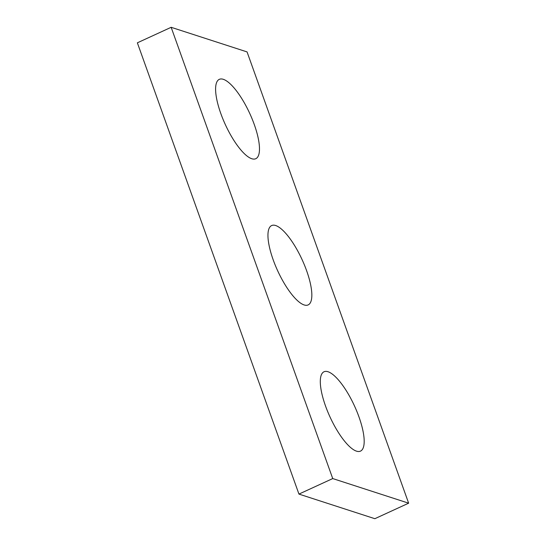 <?xml version="1.0" encoding="UTF-8"?>
<svg xmlns="http://www.w3.org/2000/svg" width="546" height="546" viewBox="0 0 546 546"><rect width="100%" height="100%" fill="white"/><g stroke="black" fill="none" stroke-linecap="round" stroke-linejoin="round"><path stroke-width="0.82" d="M171.151 27.3L247.058 51.911L408.64 503.18L374.849 518.7L298.942 494.089L137.36 42.82L171.151 27.3L332.732 478.569L298.942 494.089M408.64 503.18L332.732 478.569M328.03 371.737A43.673 13.425 65.3 0 0 324.017 371.765A43.673 13.425 65.3 0 0 330.05 417.055A43.673 13.425 65.3 0 0 360.476 451.132A43.673 13.425 65.3 0 0 356.831 411.356A43.673 13.425 65.3 0 0 328.03 371.737M223.328 79.32A43.673 13.425 65.3 0 0 219.315 79.341A43.673 13.425 65.3 0 0 225.348 124.631A43.673 13.425 65.3 0 0 255.774 158.715A43.673 13.425 65.3 0 0 252.129 118.932A43.673 13.425 65.3 0 0 223.328 79.32M275.675 225.525A43.673 13.425 65.3 0 0 271.669 225.553A43.673 13.425 65.3 0 0 277.696 270.843A43.673 13.425 65.3 0 0 308.121 304.927A43.673 13.425 65.3 0 0 304.484 265.144A43.673 13.425 65.3 0 0 275.675 225.525"/></g></svg>
